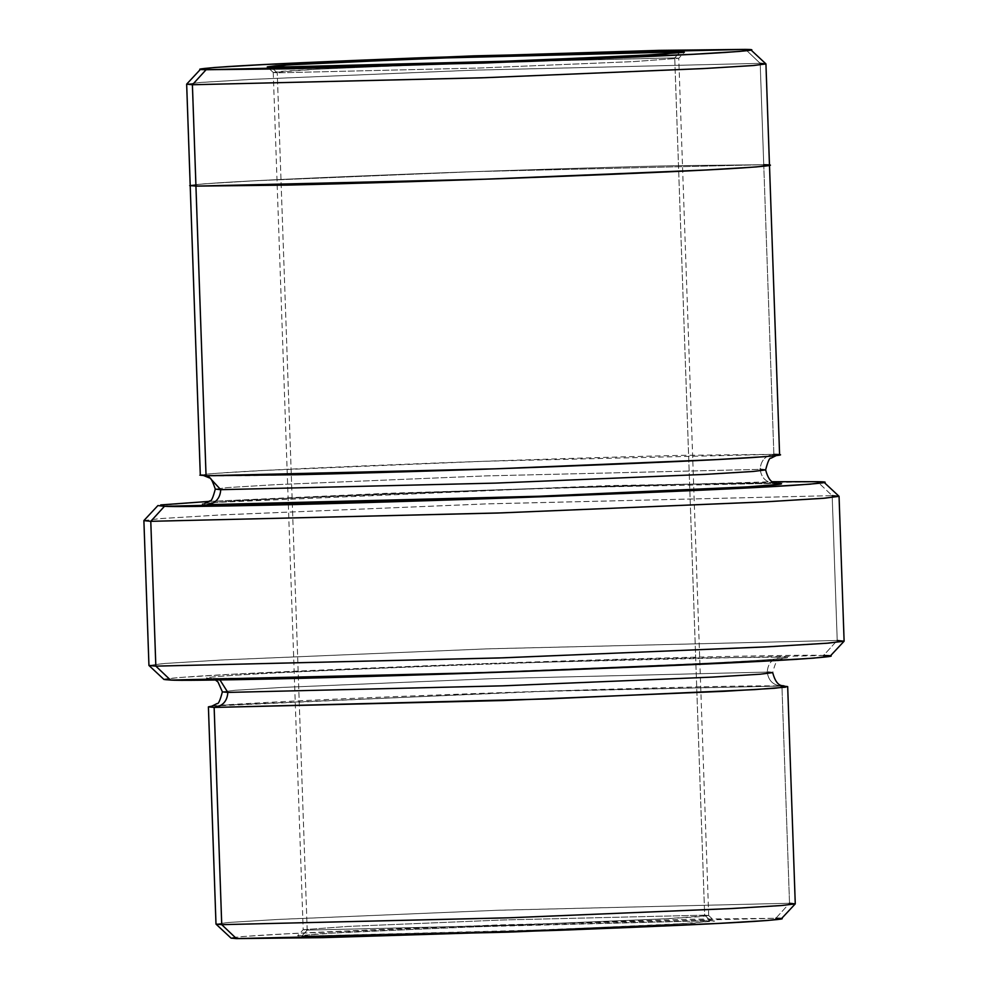 <?xml version="1.0" encoding="UTF-8"?>
<svg xmlns="http://www.w3.org/2000/svg" width="988" height="988" viewBox="0 0 988 988"><rect width="100%" height="100%" fill="white"/><g stroke="black" fill="none" stroke-linecap="round" stroke-linejoin="round"><path stroke-width="0.74" stroke-dasharray="4.94 3.71" d="M674.73 57.872L678.731 58.317L632.567 61.651L477.451 68.086L277.258 72.84L271.379 67.27L277.258 72.84L479.736 67.999L634.494 61.552L678.756 58.28L674.73 57.872L704.666 915.16L710.545 920.73L714.67 921.112L671.111 924.422L512.364 931.079L301.723 936.142L307.194 930.128L511.982 925.213L666.332 918.741L700.294 916.654L708.668 915.53L704.666 915.16L708.692 915.567L664.43 918.84L509.672 925.287L307.194 930.128L277.258 72.84L307.194 930.128L303.18 929.72L347.443 926.448L502.2 920.001L704.666 915.16L674.73 57.872L472.264 62.713L317.506 69.16L273.244 72.433L277.258 72.84L273.256 72.47L281.629 71.346L315.604 69.259L469.942 62.787L674.73 57.872L680.213 51.858L674.73 57.872M148.978 665.492L163.329 663.566L221.559 659.984L486.158 648.894L837.219 640.459L823.535 655.476L487.096 663.553L233.526 674.187L177.717 677.62L163.971 679.472M157.895 505.572L207.69 501.484L387.024 493.296L772.554 481.724M143.89 520.614L159.784 518.638L219.768 514.995L485.059 503.942L832.168 495.643L819.176 483.317L832.168 495.643L488.986 503.806L223.066 514.822L161.353 518.515L143.915 520.553M186.658 84.153L199.909 82.51L249.89 79.472L470.967 70.259L760.192 63.343L746.903 50.746L760.192 63.343L474.228 70.148L252.644 79.336L201.219 82.412L186.695 84.103M216.026 924.126L227.981 922.52L276.504 919.532L496.989 910.294L789.523 903.254L775.839 918.272L497.927 924.953L288.471 933.734L242.369 936.575L231.007 938.094M212.358 706.062L529.692 691.686L781.94 686.043C773.345 685.437 768.442 680.794 767.244 672.087L492.469 678.657L282.445 687.413L234.959 690.291L222.386 691.859L234.959 690.291L282.445 687.413L492.469 678.657L767.244 672.087C768.442 680.794 773.345 685.437 781.94 686.043L555.626 690.834L221.164 705.234M781.94 686.043L784.324 686.215M215.458 680.04L210.753 678.287L214.124 678.472C240.146 679.658 414.268 675.125 567.828 669.148C689.933 664.615 783.484 659.354 783.348 658.292L778.025 660.947C776.729 660.157 774.95 664.06 772.69 672.643L767.244 672.087C767.837 663.331 772.406 658.317 780.928 657.082C794.698 657.267 787.238 658.354 758.586 660.342C723.216 662.664 655.155 665.764 554.429 669.666C458.284 673.297 360.237 676.224 304.353 677.459L213.136 678.472L219.991 679.979L213.136 678.472L304.353 677.459C360.237 676.224 458.284 673.297 554.429 669.666C655.155 665.764 723.216 662.664 758.586 660.342C787.238 658.354 794.698 657.267 780.928 657.082L689.71 658.082C633.827 659.317 535.792 662.244 439.648 665.887C338.909 669.778 270.86 672.89 235.49 675.199C206.825 677.2 199.378 678.287 213.136 678.472C199.378 678.287 206.825 677.2 235.49 675.199C270.86 672.89 338.909 669.778 439.648 665.887C535.792 662.244 633.827 659.317 689.71 658.082L780.928 657.082C772.406 658.317 767.837 663.331 767.244 672.087M776.617 483.367L774.876 483.305C766.28 482.7 761.378 478.056 760.167 469.349L485.392 475.92L275.356 484.676L227.87 487.566L215.285 489.122L227.87 487.566L275.356 484.676L485.392 475.92L760.167 469.349C761.378 478.056 766.28 482.7 774.876 483.305L548.55 488.097L214.075 502.497M207.06 504.695C193.29 504.51 200.737 503.423 229.401 501.422C264.772 499.113 332.833 496.001 433.571 492.11C529.729 488.48 627.763 485.54 683.659 484.305L777.26 483.478M765.626 469.905L760.167 469.349C760.772 460.593 765.33 455.579 773.863 454.344L484.614 461.26L263.537 470.473L213.544 473.499L200.305 475.154M206.047 475.734L207.875 475.784L206.047 475.734C192.277 475.549 199.724 474.462 228.389 472.462C263.771 470.152 331.82 467.04 432.559 463.15C528.716 459.506 626.75 456.579 682.646 455.345L773.863 454.344L763.749 164.712L474.499 171.628L253.434 180.841L203.442 183.879L190.202 185.522L204.38 183.805L255.423 180.742L476.883 171.542L763.749 164.712L773.863 454.344C765.33 455.579 760.772 460.593 760.167 469.349M844.11 641.15L837.219 640.459L832.168 495.643L837.219 640.459L490.122 648.758L224.819 659.811L164.835 663.454L148.941 665.43M795.266 903.847L789.523 903.254L781.99 687.611L789.523 903.254L500.286 910.17L279.221 919.383L229.228 922.422L215.989 924.064M769.479 165.305L763.736 164.712L672.532 165.725C616.636 166.96 518.601 169.887 422.444 173.53C321.705 177.42 253.657 180.52 218.274 182.842C189.622 184.842 182.163 185.929 195.933 186.114C182.187 185.929 189.634 184.83 218.286 182.842C253.669 180.52 321.718 177.42 422.456 173.53C518.601 169.887 616.636 166.96 672.519 165.725L763.736 164.712L760.192 63.343L763.736 164.712L769.479 165.255M236.441 938.6C223.362 938.427 230.439 937.39 257.67 935.488C291.275 933.29 355.915 930.338 451.615 926.645L689.179 919.235L775.839 918.272L789.523 903.254M301.723 936.142L547.463 929.794L694.465 923.088L710.545 920.73L464.817 927.077L317.815 933.784L301.723 936.142L297.61 935.685L345.096 932.24L504.646 925.633L710.545 920.73L704.666 915.16L504.485 919.914L349.369 926.349L303.193 929.683L307.194 930.128L301.723 936.142M817.459 481.699L607.595 485.651L209.209 501.398M779.606 454.925L773.863 454.344M170.541 680.077C154.708 679.868 163.279 678.608 196.242 676.311C236.922 673.655 315.184 670.086 431.027 665.603C541.609 661.417 654.352 658.057 718.634 656.625C781.446 655.316 816.409 654.933 823.535 655.476L837.219 640.459M781.261 918.877L775.839 918.272M765.91 63.874L760.192 63.343M839.022 496.285L832.168 495.643M830.105 656.205L823.535 655.476M708.692 915.567L678.756 58.28L684.326 52.315M708.668 915.53L714.67 921.112M211.728 706.222C211.605 705.16 305.144 699.899 427.261 695.367C580.808 689.389 754.931 684.857 780.952 686.043M204.639 503.485C204.504 502.423 298.055 497.162 420.172 492.629C573.732 486.652 747.867 482.119 773.888 483.305M775.654 455.715L776.284 455.554C776.407 456.617 682.869 461.878 560.752 466.41C407.18 472.388 233.057 476.92 207.023 475.734L204.294 475.673M273.244 72.433L303.18 929.72L297.61 935.685M273.256 72.47L267.266 66.888"/><path stroke-width="1.48" d="M271.379 67.27L477.29 62.368L636.84 55.76L684.326 52.315L680.213 51.858L664.121 54.217L517.119 60.923L271.379 67.27L287.471 64.912L434.473 58.206L680.213 51.858L469.572 56.921L310.812 63.578L275.874 65.727L267.266 66.888L271.379 67.27M163.971 679.472L170.541 680.077L155.832 666.134L148.978 665.492L163.971 679.472M209.209 501.398L160.735 504.93L164.465 506.301L157.895 505.572L143.915 520.553L150.781 521.318L164.465 506.301C171.591 506.844 206.554 506.461 269.366 505.14C333.648 503.719 446.391 500.36 556.973 496.174C672.816 491.691 751.078 488.121 791.759 485.454C824.721 483.169 833.292 481.909 817.459 481.699L819.176 483.317L817.459 481.699L824.029 482.305L810.284 484.157L754.474 487.59L500.904 498.211L164.465 506.301L150.781 521.318L143.89 520.614L148.941 665.43L155.832 666.134L150.781 521.318L155.832 666.134L502.941 657.835L768.232 646.782L828.216 643.139L844.11 641.15L839.059 496.346L823.165 498.323L763.181 501.966L497.878 513.019L150.781 521.318L501.842 512.883L766.441 501.793L824.671 498.199L839.022 496.285L824.029 482.305M772.554 481.724L817.459 481.699M206.097 69.728L200.663 69.123L214.47 67.505L263.314 64.591L473.82 55.859L745.495 49.4L746.903 50.746L745.495 49.4L658.848 50.363L421.271 57.773C325.583 61.466 260.931 64.418 227.326 66.616C200.095 68.518 193.018 69.555 206.097 69.728L292.744 68.765L530.321 61.355C626.009 57.662 690.661 54.711 724.266 52.512C751.498 50.61 758.574 49.573 745.495 49.4L750.917 49.906L739.567 51.425L693.465 54.266L484.009 63.047L206.097 69.728L192.401 84.746L206.097 69.728M200.663 69.123L186.695 84.103L192.401 84.746L186.658 84.153L190.202 185.522L195.945 186.114L192.401 84.746L195.945 186.114L190.202 185.485M231.007 938.094L236.441 938.6L221.732 924.657L216.026 924.126L231.007 938.094M221.164 705.234L214.149 707.433C222.683 706.198 227.24 701.184 227.845 692.415L222.386 691.859L227.845 692.415C227.24 701.184 222.683 706.198 214.149 707.433L546.142 698.973L754.474 689.624L785.546 687.179L783.682 686.104L787.683 686.623L774.444 688.278L724.451 691.304L503.386 700.517L214.149 707.433L208.406 706.852L212.358 706.062M780.952 686.043L781.94 686.043M767.244 672.087L772.69 672.643L760.118 674.211L712.632 677.101L502.608 685.845L227.845 692.415L502.608 685.845L712.632 677.101L760.118 674.211L772.69 672.643C777.161 689.414 784.114 684.536 784.324 686.215M219.991 679.979L227.845 692.415L219.991 679.979M214.075 502.497L207.06 504.695C215.582 503.46 220.151 498.446 220.744 489.678L215.285 489.122L220.744 489.678C220.151 498.446 215.582 503.46 207.06 504.695L539.065 496.235L747.41 486.886L778.482 484.441L776.617 483.367M773.888 483.305L774.876 483.305C788.634 483.49 781.187 484.577 752.523 486.578C717.152 488.887 649.104 491.999 548.365 495.89C452.208 499.52 354.161 502.46 298.277 503.695L207.06 504.695M760.167 469.349L765.626 469.905L753.054 471.474L705.556 474.364L495.531 483.107L220.744 489.678L495.531 483.107L705.556 474.364L753.054 471.474L765.626 469.905C767.886 461.322 769.664 457.419 770.961 458.21L776.284 455.554M773.863 454.344C787.634 454.529 780.174 455.616 751.522 457.605C716.139 459.926 648.091 463.026 547.352 466.929C451.195 470.56 353.161 473.487 297.264 474.734L206.047 475.734L195.933 186.114L206.047 475.734L495.297 468.818L716.374 459.605L766.367 456.567L779.606 454.925L769.491 165.292L756.252 166.947L706.259 169.985L485.182 179.198L195.933 186.114L287.15 185.102C343.046 183.867 441.08 180.94 537.237 177.297C637.976 173.406 706.025 170.307 741.408 167.985C770.06 165.984 777.519 164.897 763.749 164.712C777.494 164.897 770.047 165.996 741.395 167.985C706.012 170.307 637.964 173.406 537.225 177.297C441.08 180.94 343.046 183.867 287.162 185.102L195.945 186.114L485.182 179.198L706.247 169.985L756.24 166.947L769.479 165.255M207.875 475.784L220.744 489.678L207.875 475.784M781.94 686.08L781.99 687.611L781.94 686.08M208.406 706.852L215.989 924.064L221.732 924.657L214.149 707.433L221.732 924.657L510.969 917.741L732.046 908.528L782.027 905.49L795.266 903.847L787.683 686.623M190.19 185.534L200.305 475.154L206.047 475.734M775.839 918.272C788.906 918.445 781.841 919.482 754.61 921.384C721.005 923.582 656.353 926.534 560.653 930.227L323.088 937.637L236.441 938.6L508.104 932.141L718.609 923.41L767.466 920.495L781.261 918.877L795.241 903.897L780.718 905.588L729.292 908.664L507.709 917.852L221.732 924.657L236.441 938.6M760.192 63.343L765.935 63.936L752.695 65.579L702.715 68.617L481.638 77.83L192.401 84.746L484.947 77.706L705.432 68.468L753.955 65.48L765.91 63.874L750.917 49.906M823.535 655.476C839.355 655.686 830.797 656.934 797.835 659.231C757.154 661.898 678.892 665.467 563.037 669.95C452.467 674.125 339.711 677.496 275.442 678.917C212.618 680.238 177.655 680.621 170.541 680.077L499.422 672.26L754.252 661.688L813.396 658.156L830.105 656.205L844.085 641.224L826.647 643.262L764.934 646.955L499.014 657.971L155.832 666.134L170.541 680.077M832.168 495.643L839.059 496.346M789.523 903.254L795.241 903.897M837.219 640.459L844.085 641.224M215.458 680.04L217.99 681.992L222.386 691.859C220.126 700.455 218.36 704.358 217.051 703.567L211.728 706.222M203.664 475.549L209.16 477.822C210.395 476.945 212.445 480.711 215.285 489.122C213.038 497.717 211.259 501.62 209.962 500.83L204.639 503.485M777.26 483.478C777.05 481.798 770.097 486.676 765.626 469.905M765.935 63.936L769.479 165.305"/></g></svg>
